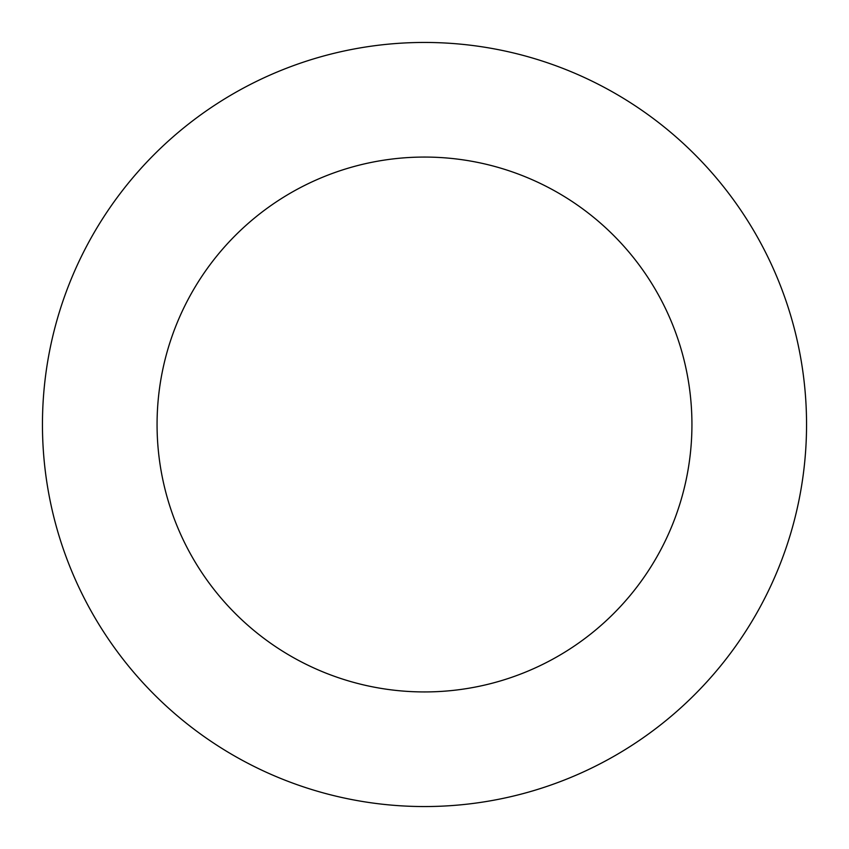 <?xml version="1.0" encoding="UTF-8"?>
<svg xmlns="http://www.w3.org/2000/svg" width="849" height="849" viewBox="0 0 849 849"><rect width="100%" height="100%" fill="white"/><g stroke="black" fill="none" stroke-linecap="round" stroke-linejoin="round"><path stroke-width="1.27" d="M424.5 42.45A382.05 382.05 0 0 1 806.55 424.5A382.05 382.05 0 0 1 424.5 806.55A382.05 382.05 0 0 1 42.45 424.5A382.05 382.05 0 0 1 424.5 42.45M424.5 157.065A267.435 267.435 0 0 1 691.935 424.5A267.435 267.435 0 0 1 424.5 691.935A267.435 267.435 0 0 1 157.065 424.5A267.435 267.435 0 0 1 424.5 157.065"/></g></svg>
